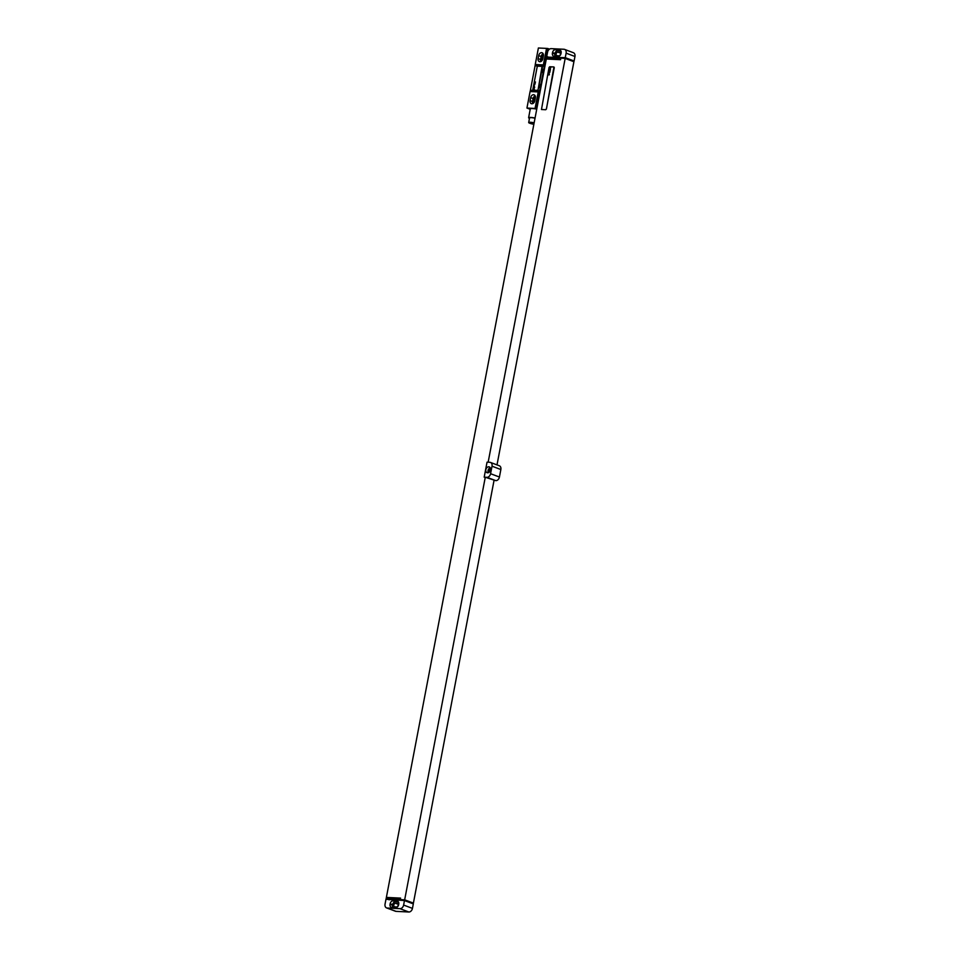 <?xml version="1.0" encoding="UTF-8"?>
<svg xmlns="http://www.w3.org/2000/svg" width="960" height="960" viewBox="0 0 960 960"><rect width="100%" height="100%" fill="white"/><g stroke="black" fill="none" stroke-linecap="round" stroke-linejoin="round"><path stroke-width="1.44" d="M564.588 49.392A3.864 2.844 -69.3 0 1 566.124 53.16L565.26 57.66L546.624 57.12L547.548 52.236A3.864 2.844 -69.3 0 1 551.172 48.636L563.94 49.26A3.864 2.844 -69.3 0 1 564.588 49.392L573.42 52.728A3.864 2.844 110.7 0 1 574.956 56.484L574.104 60.996L571.644 60.864M561.12 52.98A3.096 2.28 -69.3 0 0 559.884 49.98A3.096 2.28 -69.3 0 0 559.368 49.872L555.42 49.668A3.096 2.28 -69.3 0 0 552.528 52.56L552.408 53.16A3.096 2.28 -69.3 0 0 553.644 56.172A3.096 2.28 -69.3 0 0 554.16 56.28L558.108 56.472A3.096 2.28 -69.3 0 0 561 53.58L561.12 52.98M560.796 50.748L557.88 50.604A3.096 2.28 -69.3 0 0 554.976 53.484L554.868 54.084A3.096 2.28 -69.3 0 0 555.192 56.328M561.192 52.272L557.82 52.116A1.86 1.368 -69.3 0 0 557.136 55.716L559.74 55.848M560.952 53.832A1.86 1.368 -69.3 0 0 559.98 55.62M388.692 898.272L386.376 897.408L546.312 59.016L560.532 59.712L560.676 58.968L546.456 58.26L546.672 57.132L565.176 58.428L488.148 462.228M548.76 59.136L546.456 58.26M386.028 899.268L386.232 898.152L400.452 898.86L400.596 898.104L386.376 897.408M404.472 900.552L385.968 899.268L385.044 904.14A3.864 2.844 -69.3 0 0 386.58 907.908A3.864 2.844 -69.3 0 0 387.228 908.04L399.996 908.664A3.864 2.844 -69.3 0 0 403.62 905.064L404.472 900.552L413.316 903.888L412.452 908.388A3.864 2.844 110.7 0 1 408.828 912L396.06 911.364A3.864 2.844 110.7 0 1 395.412 911.232L386.58 907.908M389.22 899.808L386.964 898.956L404.664 899.82L485.28 477.252L484.188 477.18L486.972 477.312A3.864 2.844 -69.3 0 0 490.584 473.712L492.024 466.2A3.864 2.844 -69.3 0 0 490.476 462.444A3.864 2.844 -69.3 0 0 489.828 462.3L487.044 462.168L484.188 477.18M554.316 67.74L553.824 66.948L549.768 66.744L549.036 67.464L541.476 109.5L545.712 109.74L546.432 109.02L553.956 66.972M485.28 477.252L495.804 480.648A3.864 2.844 110.7 0 0 499.428 477.036L500.856 469.536A3.864 2.844 110.7 0 0 499.32 465.768L490.476 462.444M404.664 899.82L413.4 903.12L494.016 480.54M565.176 58.428L573.912 61.728L497.004 464.892M565.26 57.66L574.104 60.996M488.736 466.8A3.096 2.28 -69.3 0 0 485.928 469.344A3.096 2.28 -69.3 0 0 487.08 472.692A3.096 2.28 -69.3 0 0 487.596 472.8A3.096 2.28 -69.3 0 0 490.404 470.256A3.096 2.28 -69.3 0 0 489.264 466.908A3.096 2.28 -69.3 0 0 488.736 466.8M413.4 903.12L410.952 903M549.924 57.672L547.56 56.784M398.58 904.992A1.86 1.368 -69.3 0 0 397.608 906.768M398.82 903.432L395.46 903.264A1.86 1.368 -69.3 0 0 394.764 906.864L397.368 906.996M398.424 901.896L395.508 901.752A3.096 2.28 -69.3 0 0 392.616 904.644L392.496 905.244A3.096 2.28 -69.3 0 0 392.832 907.476M393.06 900.828A3.096 2.28 -69.3 0 0 390.156 903.708L390.048 904.32A3.096 2.28 -69.3 0 0 391.272 907.32A3.096 2.28 -69.3 0 0 391.8 907.428L395.748 907.62A3.096 2.28 -69.3 0 0 398.64 904.74L398.748 904.14A3.096 2.28 -69.3 0 0 397.524 901.128A3.096 2.28 -69.3 0 0 397.008 901.02L393.06 900.828L395.508 901.752M490.212 467.736A3.096 2.28 -69.3 0 0 488.34 472.692M490.548 468.948A1.74 1.284 -69.3 0 0 489.396 472.008M541.524 109.524L545.664 109.728L546.384 109.008L554.268 67.728M543.444 54.984A1.74 1.284 -69.3 0 0 542.172 56.568L541.608 59.568A1.74 1.284 -69.3 0 0 541.8 60.852M543.168 53.76A3.132 2.304 -69.3 0 0 541.128 56.52L540.564 59.52A3.132 2.304 -69.3 0 0 540.78 61.584M535.14 95.796A3.132 2.304 -69.3 0 0 533.112 98.544L532.536 101.556A3.132 2.304 -69.3 0 0 532.752 103.608M535.428 97.02A1.74 1.284 -69.3 0 0 534.156 98.604L533.58 101.604A1.74 1.284 -69.3 0 0 533.784 102.876M543.384 55.824A3.132 2.304 -69.3 0 0 542.136 52.776A3.132 2.304 -69.3 0 0 538.68 55.596L538.104 58.596A3.132 2.304 -69.3 0 0 539.352 61.644A3.132 2.304 -69.3 0 0 542.808 58.824L543.384 55.824M535.248 64.512L538.392 48L546.528 48.396L543.372 64.908L535.248 64.512A7.74 5.1 -87.2 0 1 535.068 65.832L530.412 90.264L538.536 90.672A7.74 5.1 -87.2 0 1 538.224 91.932L530.088 91.536L526.944 108.048L536.304 108.528L540.312 87.516A2.784 1.836 92.8 0 0 540.888 84.516L543.18 72.504A2.784 1.836 92.8 0 0 543.744 69.504L547.752 48.492L549.492 49.14M538.224 91.932L535.068 108.444M535.356 97.86A3.132 2.304 -69.3 0 0 534.12 94.812A3.132 2.304 -69.3 0 0 530.664 97.62L530.088 100.62A3.132 2.304 -69.3 0 0 531.336 103.668A3.132 2.304 -69.3 0 0 534.792 100.86L535.356 97.86M530.412 90.264A7.74 5.1 -87.2 0 1 530.088 91.536M530.22 109.284L526.944 108.048M543.048 69.468L542.484 72.468A2.784 1.836 92.8 0 0 543.048 69.468L543.744 69.504M540.192 84.48L539.616 87.48A2.784 1.836 92.8 0 0 540.192 84.48L540.888 84.516M542.484 72.468L543.18 72.504M539.616 87.48L540.312 87.516M538.536 90.672L535.14 108.48M546.528 48.396L543.204 66.24A7.74 5.1 -87.2 0 0 543.372 64.908M546.6 48.432L547.752 48.492M533.172 90.156L537.42 90.408L538.14 89.676L542.436 67.164L541.956 66.372L537.888 66.168L537.168 66.888L532.872 89.4L533.304 90.18L537.372 90.384L538.092 89.664L542.076 66.396M536.748 109.128A5.916 0.924 -169.2 0 0 532.368 108.528A5.916 0.924 -169.2 0 0 530.304 108.84L528.612 117.732A5.916 0.924 -169.2 0 0 529.464 118.404M535.056 118.02A5.916 0.924 -169.2 0 0 530.664 117.42A5.916 0.924 -169.2 0 0 528.612 117.732M535.02 118.176A4.956 0.768 -169.2 0 0 531.276 117.66A4.956 0.768 -169.2 0 0 529.56 117.912L528.684 122.532A4.956 0.768 -169.2 0 0 533.856 124.296M534.144 122.784A4.956 0.768 -169.2 0 0 530.4 122.268A4.956 0.768 -169.2 0 0 528.684 122.532M534.108 122.952A3.912 0.612 -169.2 0 0 531.06 122.52A3.912 0.612 -169.2 0 0 529.704 122.724A3.912 0.612 -169.2 0 0 533.892 124.14M550.728 67.812L549.504 68.088L550.728 67.812M550.272 69.06L549.504 68.268L550.272 69.06M550.452 69.24L549.3 69.18L550.452 69.24M550.296 70.116L549.108 70.212L550.296 70.116M550.188 70.644L549.036 70.548L550.188 70.644M550.008 71.592L548.796 71.82L550.008 71.592M549.888 72.216L548.724 72.204L549.888 72.216M549.312 72.984L548.7 72.288L549.312 72.984M549.288 73.296L548.664 73.152L549.288 73.296M549.336 73.068L548.532 73.332L549.336 73.068M549.084 74.184L548.484 73.476L549.084 74.184M549.264 74.376L548.352 74.112L549.264 74.376M549.408 74.772L548.184 74.988L549.408 74.772M535.476 81.96L534.768 82.5L535.476 81.96M535.272 83.016L534.576 83.556L535.272 83.016M535.068 84.072L534.372 84.612L535.068 84.072M534.54 86.04L534.096 86.652L534.54 86.04M533.88 87.192L534.696 87.492L533.88 87.192M533.592 88.692L534.252 87.984L533.592 88.692M533.532 89.4L534.264 89.1L533.532 89.4M559.368 49.872L560.352 50.232M552.408 53.16L554.868 54.084M552.528 52.56L554.976 53.484M555.42 49.668L557.88 50.604M557.82 52.116L561.048 53.328M566.124 53.16L574.956 56.484M412.452 908.388L403.62 905.064M486.972 477.312L495.804 480.648M490.584 473.712L499.428 477.036M492.024 466.2L500.856 469.536M395.46 903.264L398.688 904.476M390.156 903.708L392.616 904.644M390.048 904.32L392.496 905.244M397.008 901.02L397.98 901.392M387.228 908.04L396.06 911.364M408.828 912L399.996 908.664M543.168 56.94L542.172 56.568M542.448 59.892L541.608 59.568M538.68 55.596L541.128 56.52M538.104 58.596L540.564 59.52M530.664 97.62L533.112 98.544M530.088 100.62L532.536 101.556M535.068 65.832L543.204 66.24M535.152 98.976L534.156 98.604M534.432 101.916L533.58 101.604"/></g></svg>
